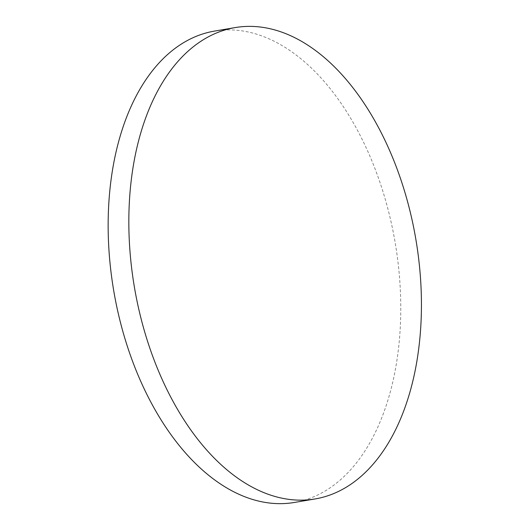 <?xml version="1.0" encoding="UTF-8"?>
<svg xmlns="http://www.w3.org/2000/svg" width="530" height="530" viewBox="0 0 530 530"><rect width="100%" height="100%" fill="white"/><g stroke="black" fill="none" stroke-linecap="round" stroke-linejoin="round"><path stroke-width="0.4" stroke-dasharray="2.65 1.99" d="M294.481 502.447A239.043 142.742 80.4 0 0 395.42 369.225A239.043 142.742 80.4 0 0 293.66 53.192A239.043 142.742 80.4 0 0 214.438 31.104"/><path stroke-width="0.79" d="M235.108 27.593L214.438 31.104A239.043 142.742 80.4 0 0 113.499 164.326A239.043 142.742 80.4 0 0 215.26 480.352A239.043 142.742 80.4 0 0 294.481 502.447L315.158 498.935A239.043 142.742 80.4 0 0 416.09 365.713A239.043 142.742 80.4 0 0 378.287 127.114A239.043 142.742 80.4 0 0 235.108 27.593A239.043 142.742 80.4 0 0 134.176 160.815A239.043 142.742 80.4 0 0 171.978 399.408A239.043 142.742 80.4 0 0 315.158 498.935"/></g></svg>
